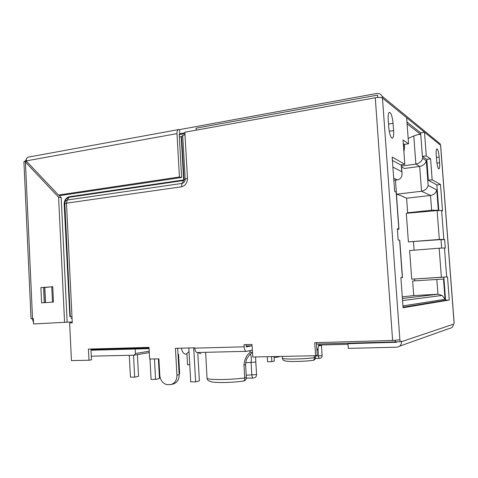 <?xml version="1.0" encoding="UTF-8"?>
<svg xmlns="http://www.w3.org/2000/svg" width="478" height="478" viewBox="0 0 478 478"><rect width="100%" height="100%" fill="white"/><g stroke="black" fill="none" stroke-linecap="round" stroke-linejoin="round"><path stroke-width="0.72" d="M391.876 138.076L392.647 138.07C393.525 137.132 393.842 134.629 393.597 130.578L393.071 123.33C392.253 116.005 390.95 112.354 389.17 112.378C388.303 113.286 387.993 115.754 388.232 119.781L388.763 127.196C389.331 132.932 390.365 136.559 391.876 138.076M438.679 168.854L439.043 168.848C439.617 168.166 439.796 166.123 439.575 162.735L439.145 157.089C438.589 151.717 437.794 148.987 436.767 148.897C436.199 149.56 436.02 151.58 436.235 154.956L436.671 160.704C437.095 165.125 437.764 167.844 438.679 168.854M69.872 316.591L64.189 204.339L64.823 203.646L66.496 203.162L67.243 200.019C65.689 200.443 64.883 201.65 64.823 203.646L70.266 316.621L69.872 316.591L64.464 204.255C64.578 200.425 66.125 198.101 69.119 197.283L69.244 196.763C65.994 197.653 64.309 200.18 64.189 204.339M90.945 349.024L91.483 359.826L88.968 360.251L71.437 360.597L69.627 322.949L72.274 322.817L71.969 316.55L70.266 316.621M316.4 342.624L317.231 355.279L315.594 355.746L252.766 356.994L252.002 344.453L244.019 344.68L244.15 346.819C244.467 349.812 245.304 351.318 246.642 351.33L252.342 350.099M251.559 345.851L246.373 346.903L245.997 344.626M72.053 318.264L70.887 318.091L72.041 318.025M67.153 322.184L33.597 323.953L33.352 318.635L31.034 318.73L23.924 161.785L24.659 161.211L58.591 197.217L61.184 197.587L67.153 322.184L71.204 321.981L71.724 322.758M32.277 318.689L33.532 322.596M52.753 286.722L40.893 287.613L41.598 302.861L53.476 302.078L52.747 286.68L44.651 287.493L45.35 302.616M40.893 287.613L45.9 287.368M44.239 302.688L43.54 287.553M347.984 344.268L318.695 345.05M349.908 343.15L347.948 343.682L348.265 348.372L396.638 347.207C399.853 346.801 401.502 344.949 401.592 341.645L401.568 341.256L400.122 341.74L399.978 339.786L392.617 340.461L314.733 342.672L315.594 355.746M58.591 197.217L64.572 322.417M181.634 177.481L61.076 195.436L58.489 195.054L179.435 176.968L181.634 177.481L179.184 134.372L179.752 133.75L179.513 129.628L178.33 129.61C177.362 130.183 176.914 131.522 176.98 133.637L179.435 176.968M176.98 133.637L26.176 160.901L58.489 195.054M347.948 343.682L396.591 342.272M52.466 302.144L51.743 286.764M246.272 351.342L197.444 352.501C195.968 352.495 195.072 351.043 194.755 348.145L194.737 347.805L175.438 348.325L176.938 375.2C176.908 380.141 174.924 383.266 170.975 384.587L173.221 384.013C177.153 382.699 179.131 379.586 179.16 374.674L177.685 348.265M61.184 197.587L58.83 195.102M88.968 360.251L88.418 349.095L149.034 347.375L149.662 359.044L158.893 358.859L159.795 375.338C160.339 380.201 162.634 383.29 166.685 384.593L170.975 384.587M69.627 322.949L72.268 322.71M279.134 356.469L276.009 357.466L274.055 357.448M279.893 356.457L277.951 357.09M388.895 128.618L388.441 122.661M189.76 364.702L187.537 364.732L186.928 353.917M179.113 373.868L179.656 373.736L178.575 354.335M137.389 354.64L138.53 376.288L134.665 377.136L130.446 377.166L129.299 355.303M158.379 358.87L159.449 378.492L155.577 379.401L151.084 379.424L149.99 359.038M24.659 161.211L26.888 161.654M27.043 157.865L25.215 161.319M26.176 160.901C26.159 159.013 26.744 157.776 27.945 157.208L28.74 157.059M396.824 341.83L396.292 342.373M399.65 346.132L449.553 328.398C452.009 328.069 453.264 326.683 453.329 324.245L454.088 323.702L454.088 322.202M253.483 378.068C252.605 378.128 252.055 377.154 251.846 375.152L251.081 362.635C251.601 357.484 251.225 354.694 249.946 354.264M440.65 145.479L440.136 143.824L437.693 141.817M179.513 129.628L376.574 93.497C379.072 93.168 380.906 94.07 382.071 96.198L382.472 98.038C381.181 97.333 378.779 97.243 375.272 97.781L184.843 132.215L184.986 134.718L182.686 135.531L181.574 136.606L179.34 137.072M181.192 136.744L183.654 179.949L184.036 179.842L182.022 183.415L181.449 186.802L66.496 203.162L71.969 316.55M406.957 121.98L420.634 132.818L424.5 132.221L406.641 117.696L408.559 143.758L403.038 139.97L404.818 164.271L400.474 164.868L392.408 160.417M377.799 97.47L377.536 95.122L377.704 97.482M134.665 377.136L133.511 355.208M155.577 379.401L154.472 358.948M430.582 158.851L426.274 155.894L422.397 156.437L426.794 159.371L430.582 158.851L432.16 179.776L440.507 184.508L436.874 184.95L428.36 180.248L432.16 179.776M426.794 159.371L428.36 180.248M403.038 307.199L445.586 300.226L449.266 300.041L447.516 276.917L441.373 277.234L439.18 248.202L409.634 250.538L411.725 279.152L447.516 276.917M400.899 277.67L402.476 277.515L400.887 277.527L403.074 307.736L449.266 300.041M396.292 192.252L394.655 191.427L392.169 157.101L404.818 164.271M403.462 145.73L404.358 146.322L404.585 147.397L403.91 151.849M403.312 143.705L404.334 144.386L408.559 143.758M426.274 155.894L424.5 132.221L440.519 145.246M420.634 132.818L422.397 156.437M422.498 156.503L422.636 158.338C421.727 161.379 419.475 163.309 415.866 164.121L401.508 166.075M422.636 158.338L426.31 160.751C425.438 163.745 423.233 165.633 419.69 166.428L404.346 168.483L401.58 166.977M395.109 340.354L395.216 341.907L395.21 340.348M395.318 341.872L400.122 341.74M205.91 357.383L207.028 378.146C207.165 380.07 229.488 379.998 244.724 377.931L243.947 365.037C244.617 358.894 246.845 354.568 250.627 352.047L252.396 352.65L250.024 354.258L247.712 357.49C246.618 358.566 245.907 360.968 245.578 364.69L245.573 364.63M274.002 356.576L274.282 361.039L271.815 361.697L267.608 361.762L267.298 356.708M197.761 352.495L199.386 380.87L195.645 381.856L190.734 381.874L188.81 347.966M402.333 277.509L399.626 240.213L398.168 239.962L397.355 228.729L398.963 229.117L397.415 229.583M441.642 248.034L441.021 239.842L440.136 239.645L408.379 241.868L406.294 213.313L437.131 210.571L441.624 210.529L442.509 210.888L440.507 184.508M438.804 210.451L436.874 184.95M446.655 276.929L444.462 247.98L445.329 248.13L444.677 239.52L439.312 239.454L408.379 241.868M445.586 300.226L443.841 277.162M441.021 239.842L444.677 239.52M184.878 132.83L179.752 133.75M196.171 130.165L196.052 128.188L377.536 95.122M149.315 352.585L134.181 355.196L91.304 356.176M134.181 355.196L135.435 353.541L149.238 351.205M395.216 341.907L316.496 344.064M252.085 345.833L246.08 346M149.064 347.978L90.975 349.597M91.005 350.231L149.1 348.635M271.498 356.624L271.815 361.697M193.704 347.829L195.645 381.856M181.365 348.163C182.309 352.316 183.928 354.312 186.229 354.156L189.013 351.551M249.199 350.78L250.627 352.047M200.874 353.822L198.035 352.489M316.92 350.583C317.948 349.31 318.569 347.118 318.778 344.005M135.435 353.541L135.196 349.018M444.462 247.98L439.18 248.202M426.31 160.751L428.157 185.458C427.296 188.565 425.085 190.495 421.536 191.248L396.489 194.223L400.211 195.323L406.587 198.227L407.656 212.776L431.634 210.224L430.523 195.46L406.587 198.227M428.157 185.458L436.778 189.945C435.99 192.915 433.91 194.755 430.523 195.46L421.536 191.248L419.69 166.428L415.866 164.121L413.781 136.003C417.115 134.665 419.439 134.163 420.76 134.509L407.089 123.784M392.892 167.097L401.765 171.716L402.004 172.815C402.249 176.854 400.701 179.22 397.367 179.913L393.854 180.361M413.721 295.577L412.651 280.992L443.506 279.044L445.036 299.294L442.108 295.434L437.938 294.233L413.721 295.577L402.285 296.844M438.786 210.272L431.634 210.224M443.506 279.044L443.984 279.033M441.373 277.234L411.725 279.152M413.488 241.689L414.109 250.185M414.557 279.009L414.695 280.861M407.656 212.776L408.654 213.104M435.99 210.673L438.798 210.374M395.467 180.152L396.489 194.223M403.737 197.097L403.707 196.715M413.781 136.003L408.164 138.399M179.202 134.682L184.926 133.655M389.277 131.259L393.597 130.578M436.928 163.094L439.575 162.735M25.418 162.096L32.534 318.677M319.429 358.386L315.361 358.464M315.366 356.026L318.491 355.967C318.659 357.586 319.035 358.392 319.609 358.386M246.218 375.194L256.572 374.573L255.808 362.103L245.668 362.724M253.125 378.068L246.349 378.11M181.574 136.606L184.036 179.842L185.171 179.029C185.1 181.425 184.048 182.889 182.022 183.415L67.243 200.019L69.119 197.283L183.564 180.505L183.654 179.949L69.244 196.763M244.15 346.819L194.755 348.145M45.518 302.604L44.812 287.481M179.16 374.674L176.938 375.2M282.325 356.409L282.45 358.333C284.081 359.492 302.921 359.175 314.363 357.741C314.369 359.408 313.885 360.287 312.899 360.382C303.01 361.643 286.758 361.894 285.276 360.848C283.657 360.8 282.713 359.964 282.45 358.333L282.301 356.409M314.231 355.775L314.363 357.741L315.462 357.466M318.001 348.504L318.491 355.967L322.112 355.536M246.355 377.459L244.724 377.931C244.748 380.004 244.228 381.074 243.177 381.139C230.026 382.956 210.768 382.98 210.547 381.253C208.522 381.199 207.344 380.159 207.028 378.146L207.028 378.11M256.567 374.507L256.572 374.573C256.567 376.288 255.754 377.411 254.141 377.949M182.686 135.531L185.171 179.029L187.49 178.396C187.346 182.99 185.339 185.793 181.449 186.802M392.617 340.461L375.272 97.781M184.986 134.718L187.49 178.396M454.034 322.262L440.579 145.294M401.592 341.645L453.329 324.245M382.472 98.038L399.883 339.822M382.573 98.121L406.641 117.696M436.426 157.465L439.145 157.089M388.566 124.065L393.071 123.33M321.443 345.463L318.599 345.827M243.947 365.037L245.578 364.69L246.361 377.536C246.337 379.377 245.447 380.548 243.684 381.05M255.802 362.049L255.605 356.941M396.131 192.025L398.819 229.064M441.624 210.529L443.805 239.323M437.131 210.571L439.312 239.454M397.367 179.913L393.693 178.192M401.765 171.716L401.257 164.761M402.404 298.463L437.938 294.233L436.826 279.433M445.036 299.294L402.942 305.908M436.778 189.945L438.296 210.075M404.358 146.322L404.209 144.302M392.044 138.166L392.647 138.07M438.744 168.889L439.043 168.848M72.047 318.133L71.694 318.157M178.33 129.61L27.945 157.208M313.311 360.322C314.733 359.922 315.45 358.984 315.462 357.502L315.349 355.752M282.42 358.315L282.665 359.241M319.937 358.339C321.371 357.98 322.094 357.054 322.118 355.572L321.419 344.979M440.644 145.372L454.094 322.232M382.071 96.198L440.136 143.824M396.28 192.12L398.963 229.117M402.476 277.515L399.775 240.255M205.91 357.365L205.618 352.31M401.412 164.737L402.004 172.815M402.56 300.572L442.108 295.434M404.364 144.38L404.585 147.397"/></g></svg>
